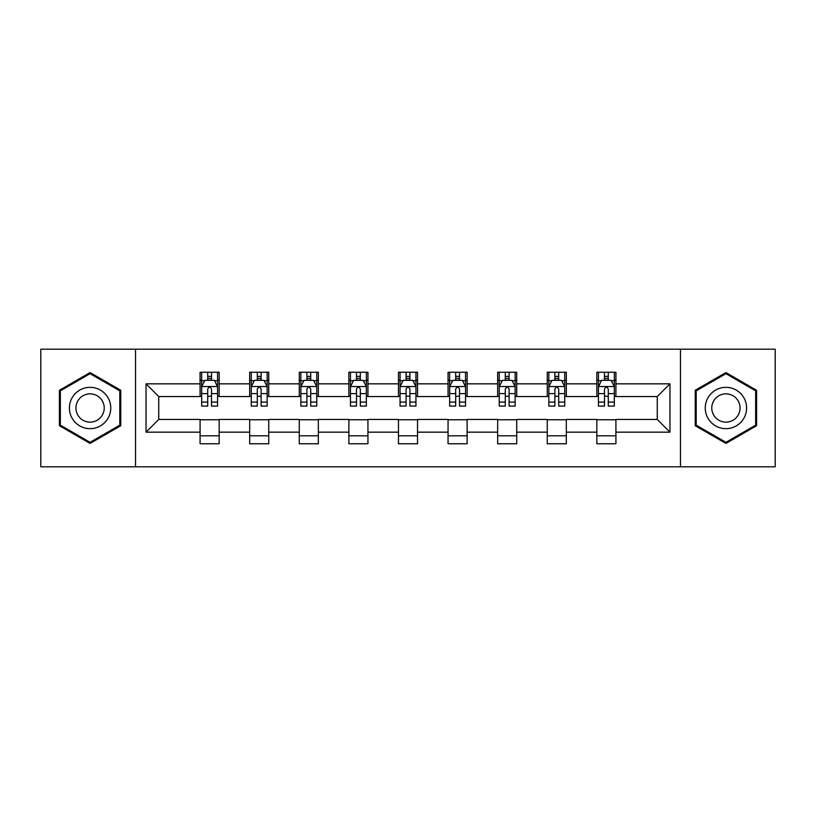 <?xml version="1.0" encoding="UTF-8"?>
<svg xmlns="http://www.w3.org/2000/svg" width="816" height="816" viewBox="0 0 816 816"><rect width="100%" height="100%" fill="white"/><g stroke="black" fill="none" stroke-linecap="round" stroke-linejoin="round"><path stroke-width="1.22" d="M680.462 466.813L775.2 466.813L775.2 349.187L680.462 349.187L680.462 466.813L135.538 466.813L135.538 349.187L40.8 349.187L40.8 466.813L135.538 466.813M680.462 349.187L135.538 349.187M615.917 383.836L615.917 372.239L596.843 372.239L596.843 383.836L566.324 383.836L566.324 372.239L547.25 372.239L547.25 383.836L516.732 383.836L516.732 372.239L497.658 372.239L497.658 383.836L467.129 383.836L467.129 372.239L448.055 372.239L448.055 383.836L417.537 383.836L417.537 372.239L398.463 372.239L398.463 383.836L367.945 383.836L367.945 372.239L348.871 372.239L348.871 383.836L318.342 383.836L318.342 372.239L299.268 372.239L299.268 383.836L268.75 383.836L268.75 372.239L249.676 372.239L249.676 383.836L219.157 383.836L219.157 372.239L200.083 372.239L200.083 383.836L146.033 383.836L146.033 432.164L158.753 419.444L200.083 419.444L200.083 443.761L219.157 443.761L219.157 419.444L249.676 419.444L249.676 443.761L268.75 443.761L268.75 419.444L299.268 419.444L299.268 443.761L318.342 443.761L318.342 419.444L348.871 419.444L348.871 443.761L367.945 443.761L367.945 419.444L398.463 419.444L398.463 443.761L417.537 443.761L417.537 419.444L448.055 419.444L448.055 443.761L467.129 443.761L467.129 419.444L497.658 419.444L497.658 443.761L516.732 443.761L516.732 419.444L547.25 419.444L547.25 443.761L566.324 443.761L566.324 419.444L596.843 419.444L596.843 443.761L615.917 443.761L615.917 419.444L657.247 419.444L657.247 396.556L615.917 396.556L615.917 383.836L669.967 383.836L669.967 432.164L615.917 432.164M596.843 432.164L566.324 432.164M547.25 432.164L516.732 432.164M497.658 432.164L467.129 432.164M448.055 432.164L417.537 432.164M398.463 432.164L367.945 432.164M348.871 432.164L318.342 432.164M299.268 432.164L268.75 432.164M249.676 432.164L219.157 432.164M200.083 432.164L146.033 432.164M596.843 383.836L596.843 396.556L566.324 396.556L566.324 383.836M547.25 383.836L547.25 396.556L516.732 396.556L516.732 383.836M497.658 383.836L497.658 396.556L467.129 396.556L467.129 383.836M448.055 383.836L448.055 396.556L417.537 396.556L417.537 383.836M398.463 383.836L398.463 396.556L367.945 396.556L367.945 383.836M348.871 383.836L348.871 396.556L318.342 396.556L318.342 383.836M299.268 383.836L299.268 396.556L268.75 396.556L268.75 383.836M249.676 383.836L249.676 396.556L219.157 396.556L219.157 383.836M200.083 383.836L200.083 396.556L158.753 396.556L146.033 383.836M158.753 396.556L158.753 419.444M669.967 432.164L657.247 419.444M657.247 396.556L669.967 383.836M200.083 380.185L201.664 380.185M207.713 380.185L211.528 380.185M217.566 380.185L219.157 380.185M200.083 396.239L201.664 396.239M207.713 396.239L211.528 396.239M217.566 396.239L219.157 396.239M200.083 419.761L219.157 419.761M200.083 435.815L219.157 435.815M249.676 419.761L268.75 419.761M249.676 435.815L268.75 435.815M249.676 380.185L251.267 380.185M257.305 380.185L261.12 380.185M267.158 380.185L268.75 380.185M249.676 396.239L251.267 396.239M257.305 396.239L261.12 396.239M267.158 396.239L268.75 396.239M299.268 419.761L318.342 419.761M299.268 435.815L318.342 435.815M299.268 380.185L300.859 380.185M306.898 380.185L310.712 380.185M316.761 380.185L318.342 380.185M299.268 396.239L300.859 396.239M306.898 396.239L310.712 396.239M316.761 396.239L318.342 396.239M348.871 419.761L367.945 419.761M348.871 435.815L367.945 435.815M348.871 380.185L350.452 380.185M356.5 380.185L360.315 380.185M366.353 380.185L367.945 380.185M348.871 396.239L350.452 396.239M356.5 396.239L360.315 396.239M366.353 396.239L367.945 396.239M398.463 419.761L417.537 419.761M398.463 435.815L417.537 435.815M398.463 380.185L400.054 380.185M406.093 380.185L409.907 380.185M415.946 380.185L417.537 380.185M398.463 396.239L400.054 396.239M406.093 396.239L409.907 396.239M415.946 396.239L417.537 396.239M448.055 419.761L467.129 419.761M448.055 435.815L467.129 435.815M448.055 380.185L449.647 380.185M455.685 380.185L459.5 380.185M465.548 380.185L467.129 380.185M448.055 396.239L449.647 396.239M455.685 396.239L459.5 396.239M465.548 396.239L467.129 396.239M497.658 419.761L516.732 419.761M497.658 435.815L516.732 435.815M497.658 380.185L499.239 380.185M505.288 380.185L509.102 380.185M515.141 380.185L516.732 380.185M497.658 396.239L499.239 396.239M505.288 396.239L509.102 396.239M515.141 396.239L516.732 396.239M547.25 419.761L566.324 419.761M547.25 435.815L566.324 435.815M547.25 380.185L548.842 380.185M554.88 380.185L558.695 380.185M564.733 380.185L566.324 380.185M547.25 396.239L548.842 396.239M554.88 396.239L558.695 396.239M564.733 396.239L566.324 396.239M596.843 419.761L615.917 419.761M596.843 435.815L615.917 435.815M596.843 380.185L598.434 380.185M604.472 380.185L608.287 380.185M614.336 380.185L615.917 380.185M596.843 396.239L598.434 396.239M604.472 396.239L608.287 396.239M614.336 396.239L615.917 396.239M90.076 443.425L120.758 425.717L120.758 390.283L90.076 372.575L59.395 390.283L59.395 425.717L90.076 443.425M756.605 390.283L725.924 372.575L695.242 390.283L695.242 425.717L725.924 443.425L756.605 425.717L756.605 390.283M211.528 376.37L207.713 376.37M217.566 402.104L211.528 402.104L211.528 406.093L217.566 406.093L217.566 386.702L214.384 380.338L204.847 380.338L201.664 386.702L201.664 406.093L207.713 406.093L207.713 402.104L201.664 402.104M201.664 386.702L201.664 372.239M217.566 386.702L217.566 372.239M207.713 380.338L207.713 372.239M211.528 372.239L211.528 380.338M211.528 402.104L211.528 389.079C210.253 386.631 208.978 386.631 207.713 389.079L207.713 402.104M107.977 418.333A20.665 20.665 0 0 0 100.409 390.099A20.665 20.665 0 0 0 72.185 397.667A20.665 20.665 0 0 0 79.744 425.901A20.665 20.665 0 0 0 107.977 418.333M102.326 415.079A14.147 14.147 0 0 0 97.155 395.75A14.147 14.147 0 0 0 77.826 400.921A14.147 14.147 0 0 0 83.008 420.25A14.147 14.147 0 0 0 102.326 415.079M60.353 425.167L60.353 390.833L90.076 373.677L119.799 390.833L119.799 425.167L90.076 442.323L60.353 425.167M725.924 387.335A20.665 20.665 0 0 0 705.259 408A20.665 20.665 0 0 0 725.924 428.665A20.665 20.665 0 0 0 746.589 408A20.665 20.665 0 0 0 725.924 387.335M725.924 393.853A14.147 14.147 0 0 0 711.776 408A14.147 14.147 0 0 0 725.924 422.147A14.147 14.147 0 0 0 740.071 408A14.147 14.147 0 0 0 725.924 393.853M755.647 425.167L725.924 442.323L696.201 425.167L696.201 390.833L725.924 373.677L755.647 390.833L755.647 425.167M261.12 376.37L257.305 376.37M267.158 402.104L261.12 402.104L261.12 406.093L267.158 406.093L267.158 386.702L263.986 380.338L254.439 380.338L251.267 386.702L251.267 406.093L257.305 406.093L257.305 402.104L251.267 402.104M251.267 386.702L251.267 372.239M267.158 386.702L267.158 372.239M257.305 380.338L257.305 372.239M261.12 372.239L261.12 380.338M261.12 402.104L261.12 389.079C259.845 386.631 258.58 386.631 257.305 389.079L257.305 402.104M310.712 376.37L306.898 376.37M316.761 402.104L310.712 402.104L310.712 406.093L316.761 406.093L316.761 386.702L313.579 380.338L304.042 380.338L300.859 386.702L300.859 406.093L306.898 406.093L306.898 402.104L300.859 402.104M300.859 386.702L300.859 372.239M316.761 386.702L316.761 372.239M306.898 380.338L306.898 372.239M310.712 372.239L310.712 380.338M310.712 402.104L310.712 389.079C309.448 386.631 308.173 386.631 306.898 389.079L306.898 402.104M360.315 376.37L356.5 376.37M366.353 402.104L360.315 402.104L360.315 406.093L366.353 406.093L366.353 386.702L363.171 380.338L353.634 380.338L350.452 386.702L350.452 406.093L356.5 406.093L356.5 402.104L350.452 402.104M350.452 386.702L350.452 372.239M366.353 386.702L366.353 372.239M356.5 380.338L356.5 372.239M360.315 372.239L360.315 380.338M360.315 402.104L360.315 389.079C359.04 386.631 357.765 386.631 356.5 389.079L356.5 402.104M409.907 376.37L406.093 376.37M415.946 402.104L409.907 402.104L409.907 406.093L415.946 406.093L415.946 386.702L412.774 380.338L403.226 380.338L400.054 386.702L400.054 406.093L406.093 406.093L406.093 402.104L400.054 402.104M400.054 386.702L400.054 372.239M415.946 386.702L415.946 372.239M406.093 380.338L406.093 372.239M409.907 372.239L409.907 380.338M409.907 402.104L409.907 389.079C408.643 386.631 407.368 386.631 406.093 389.079L406.093 402.104M459.5 376.37L455.685 376.37M465.548 402.104L459.5 402.104L459.5 406.093L465.548 406.093L465.548 386.702L462.366 380.338L452.829 380.338L449.647 386.702L449.647 406.093L455.685 406.093L455.685 402.104L449.647 402.104M449.647 386.702L449.647 372.239M465.548 386.702L465.548 372.239M455.685 380.338L455.685 372.239M459.5 372.239L459.5 380.338M459.5 402.104L459.5 389.079C458.235 386.631 456.96 386.631 455.685 389.079L455.685 402.104M509.102 376.37L505.288 376.37M515.141 402.104L509.102 402.104L509.102 406.093L515.141 406.093L515.141 386.702L511.958 380.338L502.421 380.338L499.239 386.702L499.239 406.093L505.288 406.093L505.288 402.104L499.239 402.104M499.239 386.702L499.239 372.239M515.141 386.702L515.141 372.239M505.288 380.338L505.288 372.239M509.102 372.239L509.102 380.338M509.102 402.104L509.102 389.079C507.827 386.631 506.563 386.631 505.288 389.079L505.288 402.104M558.695 376.37L554.88 376.37M564.733 402.104L558.695 402.104L558.695 406.093L564.733 406.093L564.733 386.702L561.561 380.338L552.014 380.338L548.842 386.702L548.842 406.093L554.88 406.093L554.88 402.104L548.842 402.104M548.842 386.702L548.842 372.239M564.733 386.702L564.733 372.239M554.88 380.338L554.88 372.239M558.695 372.239L558.695 380.338M558.695 402.104L558.695 389.079C557.43 386.631 556.155 386.631 554.88 389.079L554.88 402.104M608.287 376.37L604.472 376.37M614.336 402.104L608.287 402.104L608.287 406.093L614.336 406.093L614.336 386.702L611.153 380.338L601.616 380.338L598.434 386.702L598.434 406.093L604.472 406.093L604.472 402.104L598.434 402.104M598.434 386.702L598.434 372.239M614.336 386.702L614.336 372.239M604.472 380.338L604.472 372.239M608.287 372.239L608.287 380.338M608.287 402.104L608.287 389.079C607.022 386.631 605.747 386.631 604.472 389.079L604.472 402.104M217.484 386.539L201.746 386.539M201.664 380.725L204.653 380.725M214.577 380.725L217.566 380.725M207.713 393.587L201.664 393.587M217.566 393.587L211.528 393.587M211.528 378.389L207.713 378.389M267.077 386.539L251.348 386.539M251.267 380.725L254.255 380.725M264.17 380.725L267.158 380.725M257.305 393.587L251.267 393.587M267.158 393.587L261.12 393.587M261.12 378.389L257.305 378.389M316.679 386.539L300.941 386.539M300.859 380.725L303.848 380.725M313.772 380.725L316.761 380.725M306.898 393.587L300.859 393.587M316.761 393.587L310.712 393.587M310.712 378.389L306.898 378.389M366.272 386.539L350.533 386.539M350.452 380.725L353.44 380.725M363.365 380.725L366.353 380.725M356.5 393.587L350.452 393.587M366.353 393.587L360.315 393.587M360.315 378.389L356.5 378.389M415.864 386.539L400.136 386.539M400.054 380.725L403.043 380.725M412.957 380.725L415.946 380.725M406.093 393.587L400.054 393.587M415.946 393.587L409.907 393.587M409.907 378.389L406.093 378.389M465.467 386.539L449.728 386.539M449.647 380.725L452.635 380.725M462.56 380.725L465.548 380.725M455.685 393.587L449.647 393.587M465.548 393.587L459.5 393.587M459.5 378.389L455.685 378.389M515.059 386.539L499.321 386.539M499.239 380.725L502.228 380.725M512.152 380.725L515.141 380.725M505.288 393.587L499.239 393.587M515.141 393.587L509.102 393.587M509.102 378.389L505.288 378.389M564.652 386.539L548.923 386.539M548.842 380.725L551.83 380.725M561.745 380.725L564.733 380.725M554.88 393.587L548.842 393.587M564.733 393.587L558.695 393.587M558.695 378.389L554.88 378.389M614.254 386.539L598.516 386.539M598.434 380.725L601.423 380.725M611.347 380.725L614.336 380.725M604.472 393.587L598.434 393.587M614.336 393.587L608.287 393.587M608.287 378.389L604.472 378.389"/></g></svg>

